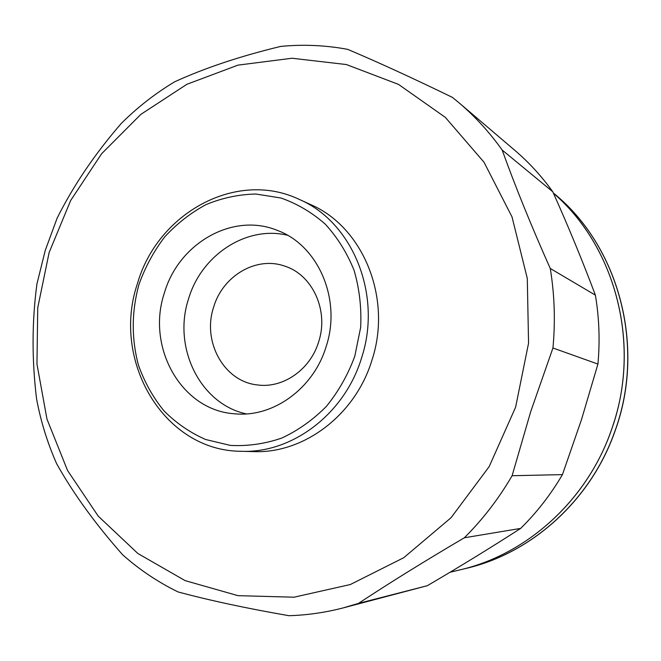 <?xml version="1.0" encoding="UTF-8"?>
<svg xmlns="http://www.w3.org/2000/svg" width="661" height="661" viewBox="0 0 661 661"><rect width="100%" height="100%" fill="white"/><g stroke="black" fill="none" stroke-linecap="round" stroke-linejoin="round"><path stroke-width="0.99" d="M450.058 572.244L460.362 569.774C528.94 553.984 590.397 497.163 613.334 424.271C640.881 341.522 614.548 245.702 553.455 193.243C616.407 247.156 642.12 347.091 610.962 431.236C586.497 500.914 526.677 554.439 460.362 569.774L465.947 568.435C531.485 553.274 590.546 500.46 614.697 431.732C646.268 346.645 618.58 245.454 553.348 193.004C618.638 245.413 646.375 346.637 614.788 431.74C590.637 500.476 531.568 553.282 466.013 568.419M354.792 356.205L360.65 327.451C361.617 307.803 359.435 288.807 354.114 270.44C347.075 252.923 337.482 237.514 325.328 224.203C311.984 212.454 297.194 203.72 280.958 198.011L255.865 194.02C238.778 194.408 222.203 197.92 206.141 204.563C190.715 212.85 176.917 223.625 164.738 236.878C153.749 251.287 145.164 267.151 138.967 284.47C131.539 311.587 131.349 338.457 138.422 365.07C144.42 381.959 152.898 397.187 163.862 410.745C176.066 423.032 189.988 432.616 205.612 439.499L230.375 445.407C247.619 446.324 264.714 443.903 281.66 438.119C298.119 430.46 313.033 419.867 326.41 406.358C338.531 391.428 347.992 374.713 354.792 356.205M137.405 283.726C157.425 213.197 236.398 169.29 299.293 199.415C352.677 222.154 382.545 294.98 361.484 358.188C344.563 414.067 292.121 453.454 241.282 451.298C163.804 451.116 111.172 360.642 137.405 283.726M241.282 451.298L253.708 451.603C303.754 453.719 355.296 415.116 371.887 360.352C392.543 298.408 363.153 226.971 310.612 204.571L299.293 199.415M515.605 407.226L528.56 343.175L527.288 278.421L512.027 216.915L484.034 162.251L445.332 117.369L398.509 84.393L346.43 64.555L292.013 58.242L238.001 65.125L186.898 84.286L140.843 114.378L101.629 153.724L70.694 200.44L49.137 252.51L37.735 307.795L36.966 364.087L46.972 419.115L67.579 470.558L98.208 516.109L137.876 553.505L185.121 580.631L237.985 595.66L294.013 597.205L350.322 584.531L403.755 557.702L451.05 517.728L489.181 466.608L515.605 407.226M552.943 347.992L530.7 411.679L512.101 475.73C498.658 498.807 482.737 519.488 464.344 537.781L520.653 528.412C491.338 547.333 460.23 566.427 427.337 585.696L342.786 608.013C324.882 612.598 306.944 615.168 288.981 615.705C246.859 608.409 209.901 600.485 178.09 591.95C157.888 582.068 139.405 569.675 122.64 554.769C95.448 524.041 73.47 493.742 56.714 463.857C47.518 443.11 40.8 421.47 36.578 398.955C31.794 359.741 31.918 321.411 36.933 283.949L45.229 250.478L57.127 218.138C73.545 185.377 94.953 153.782 121.36 123.351C137.521 107.297 155.269 93.457 174.603 81.832C204.803 68.009 240.158 56.21 280.669 46.419C303.011 44.246 325.344 45.221 347.661 49.344C378.199 62.274 413.133 78.287 452.438 97.398L459.131 102.893C475.152 116.543 489.495 132.258 502.162 150.03C515.415 186.823 531.444 226.31 550.266 268.482C554.562 294.616 555.455 321.122 552.943 347.992L597.924 364.071L581.49 419.628L562.445 474.615C550.712 494.593 536.782 512.523 520.653 528.412M246.297 413.893C199.878 403.937 172.447 347.058 188.592 298.764C201.357 255.121 246.297 225.31 287.452 235.242M326.113 346.678C313.504 388.643 273.092 417.653 234.911 413.803C181.445 410.712 145.99 347.207 164.399 292.922C178.619 243.372 232.713 212.049 277.174 230.35C318.156 245.066 341.869 299.483 326.113 346.678M459.131 102.893L514.696 150.229C528.899 162.325 541.599 176.181 552.803 191.789C568.46 226.74 582.647 261.186 595.379 295.128C599.205 317.817 600.056 340.803 597.924 364.071M318.635 341.894C310.298 369.788 282.71 388.742 257.154 384.9C223.798 381.389 202.035 341.382 213.652 307.076C222.699 275.893 256.245 255.972 284.527 266.061C312.479 274.596 329.087 310.687 318.635 341.894M502.162 150.03L552.803 191.789M427.337 585.696L358.452 603.41L342.786 608.013M562.445 474.615L512.101 475.73M595.379 295.128L550.266 268.482M464.344 537.781C425.205 560.784 389.907 582.663 358.452 603.41"/></g></svg>
